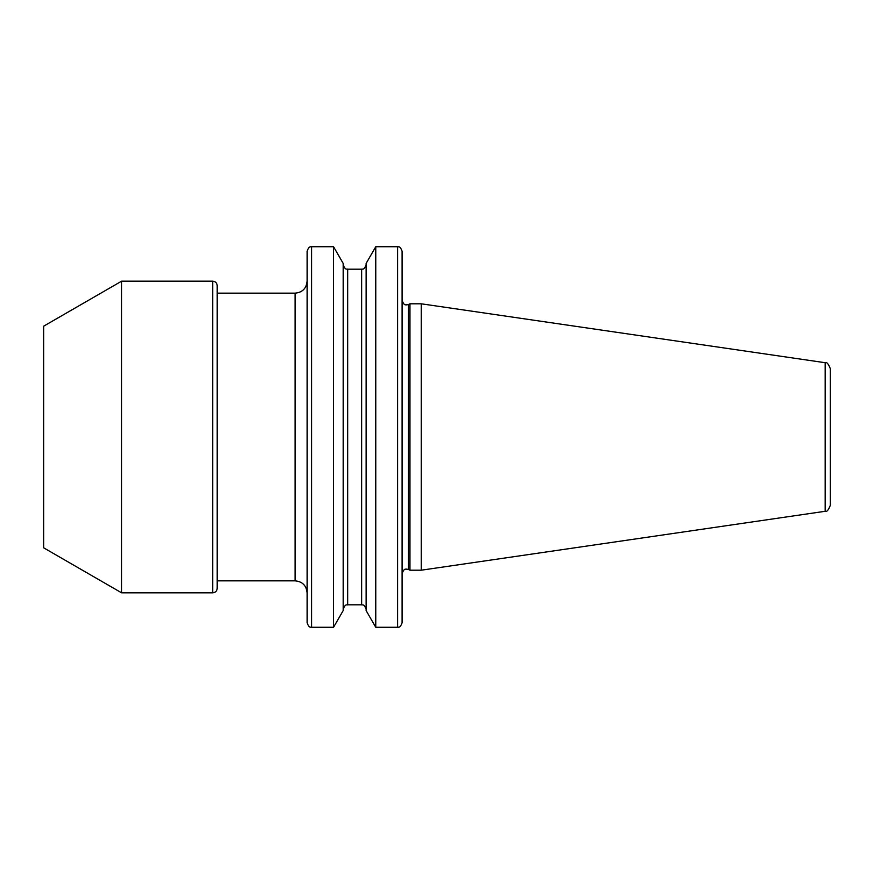 <?xml version="1.0" encoding="UTF-8"?>
<svg xmlns="http://www.w3.org/2000/svg" width="874" height="874" viewBox="0 0 874 874"><rect width="100%" height="100%" fill="white"/><g stroke="black" fill="none" stroke-linecap="round" stroke-linejoin="round"><path stroke-width="1.31" d="M217.2 437L217.2 588.322C216.938 591.053 215.441 592.55 212.71 592.823L212.71 281.177C215.441 281.45 216.938 282.947 217.2 285.678L217.2 437M121.606 592.823L121.606 281.177L43.7 326.155L43.7 547.845L121.606 592.823L212.71 592.823M311.592 627.281L311.592 246.719C311.046 247.309 309.385 245.026 307.102 251.209L307.102 622.791C309.385 628.974 311.046 626.691 311.592 627.281L333.551 627.281L333.551 246.719L343.176 263.402L343.176 610.598L333.551 627.281M375.765 627.281L375.765 246.719L366.13 263.402L366.13 610.598L375.765 627.281L397.594 627.281C398.227 626.658 399.768 629.007 402.095 622.791L402.095 251.209C399.768 244.993 398.227 247.342 397.594 246.719L397.594 627.281M402.095 573.584C404.411 567.357 405.951 569.717 406.585 569.094L408.486 569.509L408.486 304.491L409.961 303.802L409.961 570.198L421.268 570.198L421.268 303.802L825.176 362.71L825.176 511.29L421.268 570.198M825.176 362.71C826.673 361.803 828.377 363.77 830.3 368.631L830.3 505.369C828.377 510.23 826.673 512.197 825.176 511.29M217.2 580.839L295.117 580.839L295.117 293.161C302.393 292.451 306.392 288.464 307.102 281.177M343.176 264.702C345.481 270.907 347.076 268.58 347.677 269.192L347.677 604.808L361.639 604.808C362.262 605.442 363.813 603.082 366.13 609.298M347.677 269.192L361.639 269.192L361.639 604.808M408.486 304.491L406.585 304.906C405.951 304.283 404.411 306.643 402.095 300.416M361.639 269.192C362.262 268.558 363.813 270.918 366.13 264.702M408.486 569.509L409.961 570.198M409.961 303.802L421.268 303.802M375.765 246.719L397.594 246.719M347.677 604.808C347.076 605.42 345.481 603.093 343.176 609.298M311.592 246.719L333.551 246.719M217.2 293.161L295.117 293.161M121.606 281.177L212.71 281.177M295.117 580.839C302.393 581.549 306.392 585.536 307.102 592.823"/></g></svg>
